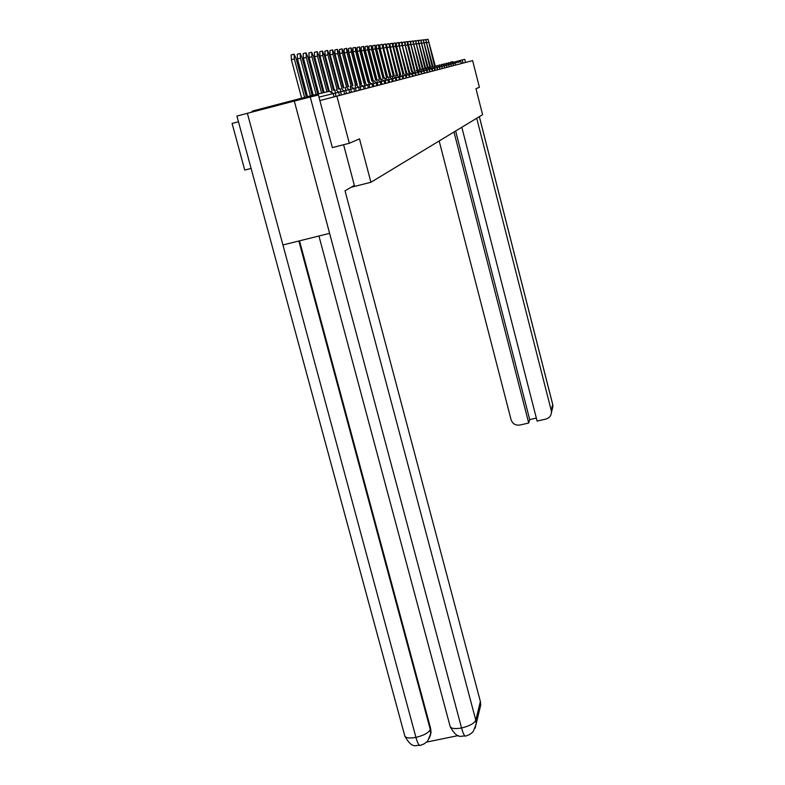 <?xml version="1.0" encoding="UTF-8"?>
<svg xmlns="http://www.w3.org/2000/svg" width="785" height="785" viewBox="0 0 785 785"><rect width="100%" height="100%" fill="white"/><g stroke="black" fill="none" stroke-linecap="round" stroke-linejoin="round"><path stroke-width="1.18" d="M251.102 168.432L244.743 170.07L232.085 123.431L238.463 121.773L232.085 123.431M450.983 62.113L452.7 61.662L455.045 63.055L460.883 61.593L461.384 63.546L472.629 60.612L479.399 87.253L475.985 88.725L482.589 114.688L370.922 182.277L351.052 187.301M314.785 95.839L312.214 95.427L252.888 110.911L250.955 112.373M318.965 97.144L333.193 93.582L334.057 96.859L319.878 100.568L336.883 96.143L349.315 143.262L332.467 147.58M472.629 60.612L336.883 96.143M370.922 182.277L359.501 138.876L349.315 143.262M461.384 63.546L437.461 69.806L436.902 67.598L431.828 68.894M437.461 69.806L434.949 70.454L434.39 68.226L432.869 66.696M434.949 70.454L429.758 71.818L429.189 69.531L426.49 70.238M429.758 71.818L424.302 73.24L423.714 70.905L420.888 71.641M424.302 73.24L418.572 74.742L417.973 72.348L411.919 73.888M418.572 74.742L412.547 76.312M412.537 76.322L409.397 77.146L408.769 74.653L405.541 75.488M409.397 77.146L406.169 77.99L405.541 75.458L402.224 76.322M406.169 77.99L402.862 78.853L402.214 76.292L398.809 77.175M402.862 78.853L395.954 80.659L395.267 78.029L384.15 80.855M395.954 80.659L388.644 82.572L387.967 79.864L384.827 77.98M388.644 82.572L376.878 85.653L376.143 82.827L371.972 83.907M376.859 85.653L372.679 86.752L371.962 83.867L367.655 84.986M372.679 86.752L368.381 87.871L367.645 84.957L363.2 86.105M368.381 87.871L359.353 90.236L358.598 87.223L353.858 88.45M359.353 90.236L354.624 91.472L353.849 88.411L348.952 89.676M354.624 91.472L349.727 92.758L348.942 89.637L343.879 90.952M349.727 92.758L344.664 94.082L343.869 90.903L338.639 92.267M344.664 94.082L339.434 95.446L338.629 92.218L333.203 93.631M339.434 95.446L334.057 96.849L333.193 93.582L330.77 91.276M306.336 96.957L296.171 58.718L294.12 54.165L294.355 58.944L304.59 97.409M294.355 58.944L291.382 59.739L291.147 54.95L293.904 54.224M291.382 59.739L301.626 98.184M312.126 95.446L302.176 57.972L300.174 53.498L300.429 58.188L310.438 95.888M300.429 58.188L297.505 58.963L297.25 54.263L299.968 53.547M297.505 58.963L307.524 96.653M317.748 94.092L307.985 57.246L306.022 52.84L306.297 57.452L316.11 94.485M306.297 57.452L303.412 58.218L303.157 53.606L305.826 52.889M303.412 58.218L313.225 95.181M323.194 92.787L313.598 56.54L311.684 52.212L311.959 56.746L321.605 93.17M311.959 56.746L309.133 57.501L308.858 52.958L311.498 52.261M309.133 57.501L318.769 93.847M328.454 91.521L319.024 55.863L317.16 51.604L317.444 56.059L326.923 91.884M317.444 56.059L314.657 56.805L314.383 52.34L316.983 51.653M314.657 56.805L324.126 92.561M333.556 90.324L324.284 55.205L322.458 51.015L322.753 55.401L332.075 90.707M322.753 55.401L320.005 56.127L319.721 51.731L322.292 51.054M320.005 56.127L329.308 91.315M343.604 144.725L354.349 185.378L345.037 190.794L480.361 701.466L480.754 704.901L479.664 709.385M420.024 745.485L419.955 745.495C418.758 745.357 417.414 742.649 415.932 737.38C409.024 738.597 405.276 737.979 404.687 735.555L236.923 116.072L247.373 113.305L282.934 244.969L329.602 233.341L294.316 101.059L247.373 113.305M294.316 101.059L318.386 94.965L332.349 147.629M426.481 742.11L458.283 735.574M299.507 240.838L430.631 728.47L431.014 732.542L430.229 735.908M318.936 236L450.05 726.096C450.698 728.558 454.535 729.187 461.56 727.98C463.032 733.268 464.318 735.996 465.426 736.163L465.495 736.144M439.178 140.966L511.074 419.7C512.585 423.822 515.539 425.598 519.935 425.028L528.717 423.017L453.985 132.008M465.515 62.466L464.72 59.336L462.228 59.945L463.042 63.114M464.72 59.336L465.554 62.457M454.348 61.995L462.228 59.945M461.825 127.258L537.107 421.084L545.918 419.062C549.264 418.081 551.109 415.883 551.453 412.468L551.237 410.447L552.689 404.481L479.331 116.661M455.634 131.007L529.708 419.602L536.332 418.081M529.708 419.602L528.717 423.017M476.711 118.25L551.237 410.447M338.492 89.147L329.376 54.577L327.59 50.436L327.894 54.754L337.059 89.519M327.894 54.754L325.196 55.47L324.892 51.153L327.423 50.485M325.196 55.47L334.332 90.118M343.271 87.999L334.312 53.959L332.565 49.887L332.869 54.136L341.887 88.362M332.869 54.136L330.21 54.842L329.906 50.583L332.408 49.926M330.21 54.842L339.208 88.96M347.912 86.89L339.091 53.36L337.383 49.347L337.697 53.537L346.568 87.243M337.697 53.537L335.077 54.224L334.763 50.044L337.236 49.386M335.077 54.224L343.928 87.832M352.416 85.82L343.732 52.781L342.054 48.827L342.378 52.948L351.111 86.154M342.378 52.948L339.797 53.625L339.483 49.504L341.917 48.866M339.797 53.625L348.501 86.743M356.773 84.77L348.236 52.222L346.597 48.327L346.921 52.379L355.497 85.045M346.921 52.379L344.379 53.056L344.056 48.994L346.46 48.356M344.379 53.056L352.946 85.673M361.012 83.76L352.602 51.673L350.993 47.836L351.327 51.83L359.765 83.995L363.19 86.065L358.608 87.263M351.327 51.83L348.825 52.497L348.491 48.493L350.866 47.865M348.825 52.497L357.253 84.652M365.133 82.778L356.851 51.143L355.271 47.355L355.615 51.3L363.916 83.004M355.615 51.3L353.142 51.947L352.808 48.003L355.144 47.385M353.142 51.947L361.443 83.652M369.127 81.797L359.432 46.894L359.765 50.78L367.949 82.042M359.765 50.78L357.332 51.417L356.998 47.532L359.304 46.923M357.332 51.417L365.516 82.68M373.003 80.816L363.465 46.443L363.808 50.269L371.874 81.11M363.808 50.269L361.404 50.907L361.071 47.08L363.347 46.472M361.404 50.907L369.47 81.728M376.78 79.913L367.39 46.011L367.743 49.779L375.681 80.198M367.743 49.779L365.368 50.407L365.025 46.629L367.282 46.04M365.368 50.407L373.307 80.776M380.46 79.03L371.217 45.579L371.56 49.308L379.39 79.314M371.56 49.308L369.225 49.916L368.872 46.197L371.109 45.608M369.225 49.916L377.036 79.844M384.042 78.176L374.926 45.167L375.289 48.837L383.001 78.451M375.289 48.837L372.973 49.445L372.62 45.775L374.828 45.196M372.973 49.445L380.676 78.971M387.525 77.342L378.547 44.765L378.91 48.385L386.514 77.607M378.91 48.385L376.623 48.984L376.27 45.363L378.448 44.794M376.623 48.984L384.218 78.127M390.92 76.537L382.069 44.372L389.929 76.793M382.432 47.944L380.185 48.542L379.822 44.961L381.971 44.402M380.185 48.542L387.672 77.313M394.227 75.743L385.504 43.989L393.265 75.998M385.867 47.512L383.639 48.101L383.286 44.578L385.415 44.009M383.639 48.101L391.028 76.508M397.445 74.977L388.85 43.617L396.513 75.223M389.213 47.1L387.015 47.679L386.662 44.195L388.761 43.636M387.015 47.679L394.305 75.723M403.657 73.496L396.582 46.178L395.287 42.9L395.66 46.295L393.511 46.855L400.615 74.222L392.108 43.253L399.673 74.438M392.471 46.688L390.312 47.257L389.949 43.823L392.019 43.273M390.312 47.257L397.495 74.958M393.511 46.855L393.148 43.46L395.208 42.92M395.66 46.295L402.754 73.672M406.65 72.779L398.387 42.557L405.757 72.946M396.503 45.883L396.278 43.106L398.309 42.576M409.564 72.083L401.42 42.213L408.7 72.24M399.447 45.03L399.329 42.763L401.341 42.243M412.4 71.356L404.373 41.89L411.566 71.563M402.371 44.382L402.312 42.429L404.295 41.909M416.079 75.389L408.465 44.696L407.248 41.566L407.621 44.794L414.362 70.885M405.237 43.803L405.217 42.105L407.179 41.585M417.885 70.032L410.064 41.252L417.1 70.238M408.053 43.283L408.053 41.782L409.996 41.271M420.544 69.394L412.822 40.948L419.769 69.6M410.8 42.792L410.83 41.477L412.753 40.967M423.135 68.776L415.51 40.653L422.379 68.972M413.499 42.331L413.538 41.163L415.442 40.663M425.666 68.177L418.13 40.359L424.93 68.364M416.128 41.899L416.187 40.869L418.071 40.369M428.139 67.588L420.701 40.074L427.423 67.775M418.709 41.487L418.778 40.575L420.642 40.084M430.563 67.01L423.213 39.79L429.856 67.186M421.231 41.095L421.31 40.29L423.154 39.809M432.937 66.44L425.666 39.515L432.241 66.617M423.704 40.712L423.782 40.015L425.607 39.535M435.253 65.881L428.07 39.25L434.566 66.028M426.118 40.359L426.206 39.741L428.011 39.27M312.214 95.427L329.337 91.305L333.154 93.592M452.7 61.662L453.475 65.606L452.984 63.595L455.045 63.055L455.555 65.067M335.96 96.349L334.842 89.99M341.269 94.965L340.15 88.705M346.391 93.621L345.282 87.478M351.346 92.326L350.247 86.281M356.135 91.08L355.055 85.123M360.776 89.863L359.707 84.005M365.27 88.685L364.22 82.925M369.627 87.547L368.587 81.875M373.856 86.438L372.826 80.855M377.948 85.369L377.222 82.582L376.152 82.857M381.932 84.329L381.216 81.581L380.215 81.836M385.788 83.318L384.787 77.98M389.537 82.337L388.555 77.077M393.187 81.385L392.206 76.194M396.729 80.453L396.052 77.862L395.297 78.058M400.173 79.55L399.212 74.516M403.529 78.677L402.577 73.702M406.787 77.823L405.855 72.917M409.966 76.989L409.328 74.536L405.884 72.926M413.057 76.184L412.145 71.406M419.013 74.624L418.405 72.259L416.305 70.679M421.879 73.878L420.986 69.286M424.675 73.142L423.723 70.925M427.393 72.436L426.52 67.952M430.052 71.739L429.189 69.561M432.653 71.052L431.789 66.686M435.184 70.395L434.331 66.077M437.667 69.747L437.108 67.569L435.4 66.077M440.081 69.109L439.364 67.01M442.446 68.491L441.759 66.411M444.752 67.893L444.104 65.822M447.018 67.294L446.479 65.224L444.222 65.793L443.937 63.771M449.226 66.725L448.696 64.664L446.479 65.224L446.204 63.222M451.385 66.156L450.865 64.125L448.696 64.664L448.412 62.692M338.59 92.228L336.245 89.961M343.84 90.913L341.544 88.685M348.913 89.647L346.666 87.449M353.819 88.42L350.306 86.291M358.568 87.223L356.4 85.104M363.161 86.075L363.965 89.029M367.615 84.957L364.269 82.925M371.933 83.877L368.636 81.875M376.113 82.827L374.111 80.845M376.928 79.874L377.222 82.582L380.175 81.817M380.921 78.912L381.216 81.581L384.12 80.826M392.372 81.601L391.686 78.932L389.792 77.067M395.267 78.029L393.432 76.194M395.758 75.34L396.052 77.862L398.78 77.156M402.195 76.292L399.251 74.516M405.521 75.468L403.765 73.702M409.034 72.151L409.328 74.536L411.899 73.868M415.608 75.517L414.98 73.093L412.174 71.415M418.111 69.973L418.405 72.259L420.878 71.612L418.14 69.973M423.704 70.905L422.104 69.286M423.782 68.609L424.077 70.836L426.471 70.218M429.169 69.541L427.619 67.961M429.189 67.314L429.474 69.482L431.819 68.874L429.209 67.314M436.813 65.479L437.108 67.569L439.355 66.99L437.873 65.489M439.247 64.89L439.531 66.96L441.759 66.391L440.297 64.9M441.612 64.321L441.896 66.372L444.084 65.803M449.157 66.745L448.627 64.664L447.224 63.232M450.806 64.115L449.432 62.702M450.58 62.172L450.865 64.125L452.955 63.585L451.591 62.182M310.232 96.947L475.798 720.188L480.361 701.466M298.879 240.995L430.288 729.589L430.631 728.47M404.893 736.31C412.841 750.166 416.148 744.239 419.955 745.495L424.096 743.895L426.726 741.864C426.912 742.914 428.217 740.177 430.671 733.671L430.288 729.589C428.59 732.847 423.802 735.437 415.932 737.38L282.934 244.969M329.602 233.341L461.56 727.98C469.518 726.037 474.268 723.436 475.798 720.188L476.201 723.721L475.17 728.137M431.014 732.542L429.366 738.175M552.267 409.103L552.679 404.295M398.76 45.903L396.651 46.462M401.783 45.53L399.732 46.07M404.736 45.157L402.734 45.687M407.621 44.794L405.668 45.314M410.437 44.451L408.524 44.951M413.195 44.107L411.32 44.598M415.883 43.764L414.058 44.245M418.503 43.44L416.717 43.911M421.074 43.116L419.327 43.577M423.586 42.802L421.879 43.253M426.039 42.498L424.371 42.939M428.443 42.194L426.814 42.625M380.931 84.594L380.205 81.807L378.203 79.864M384.856 83.563L384.14 80.816L380.96 78.912M399.477 79.736L398.8 77.146L396.974 75.34M412.547 76.322L411.919 73.859L409.063 72.161M421.486 73.976L420.878 71.612M427.079 72.514L426.49 70.208L424.891 68.609M432.398 71.121L431.819 68.874M439.914 69.159L439.355 66.99M442.308 68.531L441.759 66.391M444.644 67.922L444.094 65.803L442.661 64.331M446.93 67.324L446.39 65.224L444.967 63.781M451.346 66.166L450.816 64.115M480.754 704.901L476.201 723.721C472.462 734.142 472.904 731.483 472.109 732.64L469.518 734.603L465.426 736.163C461.619 734.917 458.136 740.775 450.237 726.802M479.36 116.641L552.699 404.383L552.905 406.483L551.453 412.468"/></g></svg>
